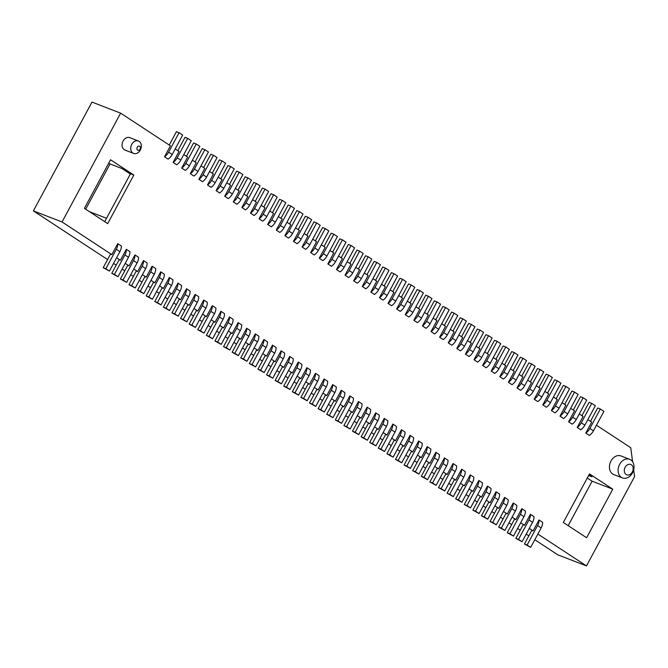 <?xml version="1.0" encoding="UTF-8"?>
<svg xmlns="http://www.w3.org/2000/svg" width="668" height="668" viewBox="0 0 668 668"><rect width="100%" height="100%" fill="white"/><g stroke="black" fill="none" stroke-linecap="round" stroke-linejoin="round"><path stroke-width="1" d="M625.148 467.291A5.544 4.242 111.1 0 0 626.116 474.497A5.544 4.242 111.1 0 0 632.312 471.992A5.544 4.242 111.1 0 0 631.343 464.786A5.544 4.242 111.1 0 0 625.148 467.291M619.62 464.385A9.987 7.64 -68.9 0 1 629.665 459.3A9.987 7.64 -68.9 0 1 632.512 472.835A9.987 7.64 -68.9 0 1 622.467 477.921A9.987 7.64 -68.9 0 1 619.62 464.385M629.665 459.3L621.006 455.952A9.987 7.64 111.1 0 0 610.961 461.037A9.987 7.64 111.1 0 0 613.808 474.581L622.467 477.921M137.65 150.175A2.221 1.695 111.1 0 0 140.121 149.173A2.221 1.695 111.1 0 0 139.737 146.292A2.221 1.695 111.1 0 0 137.257 147.294A2.221 1.695 111.1 0 0 137.65 150.175M139.169 141.374A6.655 5.093 -68.9 0 1 140.322 150.024A6.655 5.093 -68.9 0 1 133.625 153.415A6.655 5.093 -68.9 0 1 132.89 153.039A6.655 5.093 -68.9 0 1 131.73 144.388A6.655 5.093 -68.9 0 1 138.426 140.998A6.655 5.093 -68.9 0 1 139.169 141.374M138.426 140.998L129.767 137.65A6.655 5.093 111.1 0 0 123.071 141.04A6.655 5.093 111.1 0 0 124.966 150.066L133.625 153.415M177.83 150.667L185.011 137.332L187.675 138.368L177.212 157.79A8.876 5.636 123.3 0 1 173.112 162.416L179.024 151.452L175.2 148.939M173.112 162.416L176.694 164.771A8.876 5.636 -56.7 0 0 180.794 160.145L191.257 140.714L187.675 138.368M186.43 156.312L193.611 142.977L196.275 144.004L185.813 163.435A8.876 5.636 123.3 0 1 181.713 168.06L187.616 157.089L183.792 154.575M181.713 168.06L185.295 170.407A8.876 5.636 -56.7 0 0 189.395 165.781L199.857 146.35L196.275 144.004M195.031 161.948L202.204 148.613L204.876 149.64L194.413 169.071A8.876 5.636 123.3 0 1 190.313 173.697L196.217 162.725L192.392 160.22M190.313 173.697L193.895 176.043A8.876 5.636 -56.7 0 0 197.995 171.417L208.458 151.995L204.876 149.64M203.623 167.584L210.804 154.25L213.468 155.277L203.005 174.707A8.876 5.636 123.3 0 1 198.905 179.333L204.817 168.369L200.984 165.856M198.905 179.333L202.487 181.688A8.876 5.636 -56.7 0 0 206.587 177.062L217.05 157.631L213.468 155.277M212.224 173.221L219.405 159.886L222.068 160.921L211.606 180.352A8.876 5.636 123.3 0 1 207.506 184.978L213.409 174.006L209.585 171.492M207.506 184.978L211.088 187.324A8.876 5.636 -56.7 0 0 215.188 182.698L225.65 163.268L222.068 160.921M220.816 178.865L227.997 165.53L230.66 166.557L220.198 185.988A8.876 5.636 123.3 0 1 216.098 190.614L222.01 179.642L218.185 177.137M216.098 190.614L219.68 192.96A8.876 5.636 -56.7 0 0 223.788 188.334L234.243 168.904L230.66 166.557M229.416 184.502L236.597 171.167L239.261 172.194L228.798 191.624A8.876 5.636 123.3 0 1 224.698 196.25L230.602 185.278L226.778 182.773M224.698 196.25L228.281 198.596A8.876 5.636 -56.7 0 0 232.381 193.97L242.843 174.548L239.261 172.194M238.017 190.138L245.189 176.803L247.861 177.838L237.399 197.26A8.876 5.636 123.3 0 1 233.299 201.886L239.202 190.923L235.378 188.409M233.299 201.886L236.881 204.241A8.876 5.636 -56.7 0 0 240.981 199.615L251.444 180.185L247.861 177.838M246.609 195.782L253.79 182.447L256.454 183.475L245.991 202.905A8.876 5.636 123.3 0 1 241.891 207.531L247.803 196.559L243.97 194.054M241.891 207.531L245.473 209.877A8.876 5.636 -56.7 0 0 249.573 205.251L260.036 185.821L256.454 183.475M255.209 201.419L262.39 188.084L265.054 189.111L254.591 208.541A8.876 5.636 123.3 0 1 250.492 213.167L256.395 202.195L252.571 199.69M250.492 213.167L254.074 215.514A8.876 5.636 -56.7 0 0 258.174 210.888L268.636 191.465L265.054 189.111M263.802 207.055L270.983 193.72L273.646 194.747L263.192 214.177A8.876 5.636 123.3 0 1 259.084 218.803L264.996 207.84L261.171 205.327M259.084 218.803L262.666 221.158A8.876 5.636 -56.7 0 0 266.774 216.532L277.228 197.102L273.646 194.747M272.402 212.691L279.583 199.356L282.247 200.392L271.784 219.822A8.876 5.636 123.3 0 1 267.684 224.448L273.588 213.476L269.763 210.963M267.684 224.448L271.266 226.794A8.876 5.636 -56.7 0 0 275.366 222.168L285.829 202.738L282.247 200.392M281.003 218.336L288.175 205.001L290.847 206.028L280.385 225.458A8.876 5.636 123.3 0 1 276.285 230.084L282.188 219.112L278.364 216.607M276.285 230.084L279.867 232.431A8.876 5.636 -56.7 0 0 283.967 227.805L294.429 208.374L290.847 206.028M289.595 223.972L296.776 210.637L299.439 211.664L288.977 231.095A8.876 5.636 123.3 0 1 284.877 235.72L290.789 224.749L286.956 222.244M284.877 235.72L288.459 238.067A8.876 5.636 -56.7 0 0 292.559 233.449L303.021 214.019L299.439 211.664M298.195 229.608L305.376 216.273L308.04 217.309L297.577 236.731A8.876 5.636 123.3 0 1 293.477 241.357L299.381 230.393L295.557 227.88M293.477 241.357L297.06 243.711A8.876 5.636 -56.7 0 0 301.159 239.086L311.622 219.655L308.04 217.309M306.787 235.253L313.968 221.918L316.632 222.945L306.178 242.375A8.876 5.636 123.3 0 1 302.07 247.001L307.981 236.029L304.157 233.524M302.07 247.001L305.652 249.348A8.876 5.636 -56.7 0 0 309.76 244.722L320.214 225.291L316.632 222.945M315.388 240.889L322.569 227.554L325.232 228.581L314.77 248.012A8.876 5.636 123.3 0 1 310.67 252.638L316.574 241.666L312.749 239.161M310.67 252.638L314.252 254.984A8.876 5.636 -56.7 0 0 318.352 250.358L328.815 230.936L325.232 228.581M323.988 246.525L331.161 233.19L333.833 234.218L323.37 253.648A8.876 5.636 123.3 0 1 319.271 258.274L325.174 247.31L321.35 244.797M319.271 258.274L322.853 260.629A8.876 5.636 -56.7 0 0 326.953 256.003L337.415 236.572L333.833 234.218M332.58 252.162L339.761 238.827L342.425 239.862L331.963 259.293A8.876 5.636 123.3 0 1 327.863 263.918L333.775 252.947L329.942 250.433M327.863 263.918L331.445 266.265A8.876 5.636 -56.7 0 0 335.545 261.639L346.007 242.208L342.425 239.862M341.181 257.806L348.362 244.471L351.026 245.498L340.563 264.929A8.876 5.636 123.3 0 1 336.463 269.555L342.367 258.583L338.542 256.078M336.463 269.555L340.045 271.901A8.876 5.636 -56.7 0 0 344.145 267.275L354.608 247.845L351.026 245.498M349.773 263.442L356.954 250.108L359.618 251.135L349.164 270.565A8.876 5.636 123.3 0 1 345.055 275.191L350.967 264.219L347.143 261.714M345.055 275.191L348.646 277.546A8.876 5.636 -56.7 0 0 352.746 272.92L363.2 253.489L359.618 251.135M358.374 269.079L365.555 255.744L368.218 256.779L357.756 276.201A8.876 5.636 123.3 0 1 353.656 280.827L359.559 269.864L355.735 267.35M353.656 280.827L357.238 283.182A8.876 5.636 -56.7 0 0 361.338 278.556L371.8 259.126L368.218 256.779M366.974 274.723L374.147 261.388L376.819 262.415L366.356 281.846A8.876 5.636 123.3 0 1 362.256 286.472L368.16 275.5L364.336 272.995M362.256 286.472L365.839 288.818A8.876 5.636 -56.7 0 0 369.938 284.192L380.401 264.762L376.819 262.415M375.566 280.36L382.747 267.025L385.411 268.052L374.948 287.482A8.876 5.636 123.3 0 1 370.849 292.108L376.76 281.136L372.936 278.631M370.849 292.108L374.431 294.454A8.876 5.636 -56.7 0 0 378.531 289.829L388.993 270.406L385.411 268.052M384.167 285.996L391.348 272.661L394.011 273.688L383.549 293.118A8.876 5.636 123.3 0 1 379.449 297.744L385.352 286.781L381.528 284.267M379.449 297.744L383.031 300.099A8.876 5.636 -56.7 0 0 387.131 295.473L397.594 276.043L394.011 273.688M392.759 291.632L399.94 278.297L402.604 279.333L392.149 298.763A8.876 5.636 123.3 0 1 388.05 303.389L393.953 292.417L390.129 289.904M388.05 303.389L391.632 305.735A8.876 5.636 -56.7 0 0 395.732 301.109L406.186 281.679L402.604 279.333M401.359 297.277L408.54 283.942L411.204 284.969L400.742 304.399A8.876 5.636 123.3 0 1 396.642 309.025L402.545 298.053L398.721 295.548M396.642 309.025L400.224 311.371A8.876 5.636 -56.7 0 0 404.324 306.746L414.786 287.315L411.204 284.969M409.96 302.913L417.133 289.578L419.805 290.605L409.342 310.036A8.876 5.636 123.3 0 1 405.242 314.661L411.146 303.689L407.321 301.184M405.242 314.661L408.824 317.016A8.876 5.636 -56.7 0 0 412.924 312.39L423.387 292.96L419.805 290.605M418.552 308.549L425.733 295.214L428.397 296.25L417.934 315.672A8.876 5.636 123.3 0 1 413.834 320.298L419.746 309.334L415.922 306.821M413.834 320.298L417.416 322.652A8.876 5.636 -56.7 0 0 421.516 318.026L431.979 298.596L428.397 296.25M427.153 314.194L434.334 300.859L436.997 301.886L426.535 321.316A8.876 5.636 123.3 0 1 422.435 325.942L428.338 314.97L424.514 312.465M422.435 325.942L426.017 328.289A8.876 5.636 -56.7 0 0 430.117 323.663L440.579 304.232L436.997 301.886M435.745 319.83L442.926 306.495L445.589 307.522L435.135 326.953A8.876 5.636 123.3 0 1 431.035 331.579L436.939 320.607L433.115 318.102M431.035 331.579L434.618 333.925A8.876 5.636 -56.7 0 0 438.717 329.299L449.172 309.877L445.589 307.522M444.345 325.466L451.526 312.131L454.19 313.167L443.727 332.589A8.876 5.636 123.3 0 1 439.627 337.215L445.531 326.251L441.707 323.738M439.627 337.215L443.21 339.569A8.876 5.636 -56.7 0 0 447.31 334.944L457.772 315.513L454.19 313.167M452.946 331.103L460.127 317.776L462.79 318.803L452.328 338.233A8.876 5.636 123.3 0 1 448.228 342.859L454.131 331.887L450.307 329.374M448.228 342.859L451.81 345.206A8.876 5.636 -56.7 0 0 455.91 340.58L466.373 321.149L462.79 318.803M461.538 336.747L468.719 323.412L471.383 324.439L460.92 343.87A8.876 5.636 123.3 0 1 456.82 348.496L462.732 337.524L458.908 335.019M456.82 348.496L460.402 350.842A8.876 5.636 -56.7 0 0 464.502 346.216L474.965 326.786L471.383 324.439M470.138 342.383L477.319 329.048L479.983 330.075L469.52 349.506A8.876 5.636 123.3 0 1 465.421 354.132L471.324 343.168L467.5 340.655M465.421 354.132L469.003 356.487A8.876 5.636 -56.7 0 0 473.103 351.861L483.565 332.43L479.983 330.075M478.731 348.02L485.912 334.685L488.575 335.72L478.121 355.151A8.876 5.636 123.3 0 1 474.021 359.768L479.925 348.805L476.1 346.291M474.021 359.768L477.603 362.123A8.876 5.636 -56.7 0 0 481.703 357.497L492.157 338.066L488.575 335.72M487.331 353.664L494.512 340.329L497.176 341.356L486.713 360.787A8.876 5.636 123.3 0 1 482.613 365.413L488.517 354.441L484.692 351.936M482.613 365.413L486.195 367.759A8.876 5.636 -56.7 0 0 490.295 363.133L500.758 343.703L497.176 341.356M495.932 359.3L503.113 345.966L505.776 346.993L495.314 366.423A8.876 5.636 123.3 0 1 491.214 371.049L497.117 360.077L493.293 357.572M491.214 371.049L494.796 373.395A8.876 5.636 -56.7 0 0 498.896 368.769L509.358 349.347L505.776 346.993M504.524 364.937L511.705 351.602L514.368 352.637L503.906 372.059A8.876 5.636 123.3 0 1 499.806 376.685L505.718 365.722L501.893 363.208M499.806 376.685L503.388 379.04A8.876 5.636 -56.7 0 0 507.488 374.414L517.95 354.984L514.368 352.637M513.124 370.581L520.305 357.246L522.969 358.273L512.506 377.704A8.876 5.636 123.3 0 1 508.406 382.33L514.31 371.358L510.486 368.845M508.406 382.33L511.989 384.676A8.876 5.636 -56.7 0 0 516.088 380.05L526.551 360.62L522.969 358.273M521.716 376.218L528.897 362.883L531.561 363.91L521.107 383.34A8.876 5.636 123.3 0 1 517.007 387.966L522.91 376.994L519.086 374.489M517.007 387.966L520.589 390.312A8.876 5.636 -56.7 0 0 524.689 385.686L535.151 366.256L531.561 363.91M530.317 381.854L537.498 368.519L540.161 369.546L529.699 388.976A8.876 5.636 123.3 0 1 525.599 393.602L531.511 382.639L527.678 380.125M525.599 393.602L529.181 395.957A8.876 5.636 -56.7 0 0 533.281 391.331L543.744 371.901L540.161 369.546M538.917 387.49L546.098 374.155L548.762 375.191L538.299 394.621A8.876 5.636 123.3 0 1 534.2 399.239L540.103 388.275L536.279 385.762M534.2 399.239L537.782 401.593A8.876 5.636 -56.7 0 0 541.882 396.967L552.344 377.537L548.762 375.191M547.51 393.135L554.69 379.8L557.354 380.827L546.892 400.257A8.876 5.636 123.3 0 1 542.792 404.883L548.704 393.911L544.879 391.406M542.792 404.883L546.374 407.229A8.876 5.636 -56.7 0 0 550.474 402.604L560.936 383.173L557.354 380.827M556.11 398.771L563.291 385.436L565.955 386.463L555.492 405.894A8.876 5.636 123.3 0 1 551.392 410.519L557.296 399.547L553.471 397.042M551.392 410.519L554.974 412.866A8.876 5.636 -56.7 0 0 559.074 408.24L569.537 388.818L565.955 386.463M564.702 404.407L571.883 391.072L574.555 392.108L564.093 411.53A8.876 5.636 123.3 0 1 559.993 416.156L565.896 405.192L562.072 402.679M559.993 416.156L563.575 418.51A8.876 5.636 -56.7 0 0 567.675 413.884L578.137 394.454L574.555 392.108M573.303 410.052L580.484 396.717L583.147 397.744L572.685 417.174A8.876 5.636 123.3 0 1 568.585 421.8L574.497 410.828L570.664 408.315M568.585 421.8L572.167 424.147A8.876 5.636 -56.7 0 0 576.267 419.521L586.729 400.09L583.147 397.744M581.903 415.688L589.084 402.353L591.748 403.38L581.285 422.811A8.876 5.636 123.3 0 1 577.185 427.436L583.089 416.465L579.265 413.96M577.185 427.436L580.768 429.783A8.876 5.636 -56.7 0 0 584.867 425.157L595.33 405.735L591.748 403.38M590.495 421.324L597.676 407.989L600.34 409.016L589.877 428.447A8.876 5.636 123.3 0 1 585.778 433.073L591.689 422.109L587.865 419.596M585.778 433.073L589.36 435.427A8.876 5.636 -56.7 0 0 593.46 430.802L603.922 411.371L600.34 409.016M563.333 522.476L589.485 473.904L612.773 489.176L586.621 537.748L563.333 522.476M85.688 209.201L110.061 163.936M89.495 211.698L106.538 218.277M588.984 474.831L591.99 476.802L588.625 475.499M108.617 163.376L122.01 168.553L130.36 174.031M104.709 221.676L130.502 173.763L133.834 175.049L107.682 223.621L84.402 208.349L110.554 159.777L133.834 175.049M612.773 489.176L592.115 481.194L587.272 478.012M568.184 525.649L592.115 481.194M126.344 249.281L129.926 251.636A8.876 5.636 123.3 0 1 128.49 257.289L118.027 276.719L114.445 274.364L124.908 254.942A8.876 5.636 -56.7 0 0 126.344 249.281L120.44 260.253L119.104 259.735L111.781 273.337L114.445 274.364M118.027 276.719L111.781 273.337M134.944 254.925L138.526 257.272A8.876 5.636 123.3 0 1 137.09 262.925L126.628 282.355L123.046 280.009L133.508 260.578A8.876 5.636 -56.7 0 0 134.944 254.925L129.033 265.889L127.705 265.38L120.382 278.974L123.046 280.009M126.628 282.355L120.382 278.974M143.536 260.562L147.119 262.908A8.876 5.636 123.3 0 1 145.682 268.561L135.22 287.991L131.638 285.645L142.1 266.215A8.876 5.636 -56.7 0 0 143.536 260.562L137.633 271.525L136.297 271.016L128.974 284.618L131.638 285.645M135.22 287.991L128.974 284.618M152.137 266.198L155.719 268.544A8.876 5.636 123.3 0 1 154.283 274.206L143.82 293.636L140.238 291.281L150.701 271.851A8.876 5.636 -56.7 0 0 152.137 266.198L146.234 277.17L144.898 276.652L137.575 290.254L140.238 291.281M143.82 293.636L137.575 290.254M160.729 271.834L164.311 274.189A8.876 5.636 123.3 0 1 162.883 279.842L152.421 299.272L148.839 296.926L159.301 277.496A8.876 5.636 -56.7 0 0 160.729 271.834L154.826 282.806L153.498 282.288L146.175 295.891L148.839 296.926M152.421 299.272L146.175 295.891M169.33 277.479L172.912 279.825A8.876 5.636 123.3 0 1 171.476 285.478L161.013 304.909L157.431 302.562L167.893 283.132A8.876 5.636 -56.7 0 0 169.33 277.479L163.426 288.442L162.09 287.933L154.767 301.527L157.431 302.562M161.013 304.909L154.767 301.527M177.93 283.115L181.512 285.461A8.876 5.636 123.3 0 1 180.076 291.123L169.614 310.545L166.031 308.199L176.494 288.768A8.876 5.636 -56.7 0 0 177.93 283.115L172.018 294.087L170.691 293.569L163.368 307.171L166.031 308.199M169.614 310.545L163.368 307.171M186.522 288.751L190.104 291.106A8.876 5.636 123.3 0 1 188.668 296.759L178.214 316.189L174.632 313.835L185.086 294.413A8.876 5.636 -56.7 0 0 186.522 288.751L180.619 299.723L179.283 299.206L171.96 312.808L174.632 313.835M178.214 316.189L171.96 312.808M195.123 294.396L198.705 296.742A8.876 5.636 123.3 0 1 197.269 302.395L186.806 321.826L183.224 319.479L193.687 300.049A8.876 5.636 -56.7 0 0 195.123 294.396L189.219 305.359L187.883 304.85L180.56 318.444L183.224 319.479M186.806 321.826L180.56 318.444M203.715 300.032L207.297 302.379A8.876 5.636 123.3 0 1 205.869 308.031L195.407 327.462L191.825 325.116L202.287 305.685A8.876 5.636 -56.7 0 0 203.715 300.032L197.811 311.004L196.484 310.486L189.161 324.089L191.825 325.116M195.407 327.462L189.161 324.089M212.315 305.668L215.898 308.023A8.876 5.636 123.3 0 1 214.461 313.676L203.999 333.107L200.417 330.752L210.879 311.321A8.876 5.636 -56.7 0 0 212.315 305.668L206.412 316.64L205.076 316.123L197.753 329.725L200.417 330.752M203.999 333.107L197.753 329.725M220.916 311.305L224.498 313.659A8.876 5.636 123.3 0 1 223.062 319.312L212.599 338.743L209.017 336.396L219.48 316.966A8.876 5.636 -56.7 0 0 220.916 311.305L215.004 322.277L213.677 321.759L206.354 335.361L209.017 336.396M212.599 338.743L206.354 335.361M229.508 316.949L233.09 319.296A8.876 5.636 123.3 0 1 231.654 324.949L221.2 344.379L217.618 342.033L228.072 322.602A8.876 5.636 -56.7 0 0 229.508 316.949L223.605 327.913L222.269 327.404L214.946 341.006L217.618 342.033M221.2 344.379L214.946 341.006M238.109 322.586L241.691 324.932A8.876 5.636 123.3 0 1 240.255 330.593L229.792 350.015L226.21 347.669L236.672 328.238A8.876 5.636 -56.7 0 0 238.109 322.586L232.205 333.557L230.869 333.04L223.546 346.642L226.21 347.669M229.792 350.015L223.546 346.642M246.701 328.222L250.283 330.576A8.876 5.636 123.3 0 1 248.855 336.229L238.392 355.66L234.81 353.305L245.273 333.883A8.876 5.636 -56.7 0 0 246.701 328.222L240.797 339.194L239.47 338.676L232.147 352.278L234.81 353.305M238.392 355.66L232.147 352.278M255.301 333.866L258.883 336.213A8.876 5.636 123.3 0 1 257.447 341.866L246.985 361.296L243.403 358.95L253.865 339.519A8.876 5.636 -56.7 0 0 255.301 333.866L249.398 344.83L248.062 344.321L240.739 357.914L243.403 358.95M246.985 361.296L240.739 357.914M263.902 339.503L267.484 341.849A8.876 5.636 123.3 0 1 266.048 347.51L255.585 366.932L252.003 364.586L262.466 345.156A8.876 5.636 -56.7 0 0 263.902 339.503L257.99 350.475L256.662 349.957L249.339 363.559L252.003 364.586M255.585 366.932L249.339 363.559M272.494 345.139L276.076 347.494A8.876 5.636 123.3 0 1 274.64 353.147L264.186 372.577L260.603 370.222L271.058 350.792A8.876 5.636 -56.7 0 0 272.494 345.139L266.59 356.111L265.254 355.593L257.931 369.195L260.603 370.222M264.186 372.577L257.931 369.195M281.094 350.775L284.677 353.13A8.876 5.636 123.3 0 1 283.24 358.783L272.778 378.213L269.196 375.867L279.658 356.436A8.876 5.636 -56.7 0 0 281.094 350.775L275.191 361.747L273.855 361.229L266.532 374.831L269.196 375.867M272.778 378.213L266.532 374.831M289.695 356.42L293.277 358.766A8.876 5.636 123.3 0 1 291.841 364.419L281.378 383.849L277.796 381.503L288.259 362.073A8.876 5.636 -56.7 0 0 289.695 356.42L283.783 367.383L282.455 366.874L275.132 380.476L277.796 381.503M281.378 383.849L275.132 380.476M298.287 362.056L301.869 364.402A8.876 5.636 123.3 0 1 300.433 370.064L289.97 389.486L286.388 387.139L296.851 367.709A8.876 5.636 -56.7 0 0 298.287 362.056L292.384 373.028L291.048 372.51L283.725 386.112L286.388 387.139M289.97 389.486L283.725 386.112M306.888 367.692L310.47 370.047A8.876 5.636 123.3 0 1 309.034 375.7L298.571 395.13L294.989 392.776L305.451 373.354A8.876 5.636 -56.7 0 0 306.888 367.692L300.976 378.664L299.648 378.146L292.325 391.749L294.989 392.776M298.571 395.13L292.325 391.749M315.48 373.337L319.062 375.683A8.876 5.636 123.3 0 1 317.626 381.336L307.171 400.767L303.589 398.42L314.043 378.99A8.876 5.636 -56.7 0 0 315.48 373.337L309.576 384.3L308.24 383.791L300.917 397.385L303.589 398.42M307.171 400.767L300.917 397.385M324.08 378.973L327.662 381.319A8.876 5.636 123.3 0 1 326.226 386.981L315.764 406.403L312.181 404.056L322.644 384.626A8.876 5.636 -56.7 0 0 324.08 378.973L318.177 389.945L316.841 389.427L309.518 403.029L312.181 404.056M315.764 406.403L309.518 403.029M332.681 384.609L336.263 386.964A8.876 5.636 123.3 0 1 334.827 392.617L324.364 412.047L320.782 409.693L331.244 390.262A8.876 5.636 -56.7 0 0 332.681 384.609L326.769 395.581L325.441 395.064L318.118 408.666L320.782 409.693M324.364 412.047L318.118 408.666M341.273 390.246L344.855 392.6A8.876 5.636 123.3 0 1 343.419 398.253L332.956 417.684L329.374 415.337L339.837 395.907A8.876 5.636 -56.7 0 0 341.273 390.246L335.369 401.217L334.033 400.7L326.71 414.302L329.374 415.337M332.956 417.684L326.71 414.302M349.873 395.89L353.455 398.237A8.876 5.636 123.3 0 1 352.019 403.889L341.557 423.32L337.975 420.974L348.437 401.543A8.876 5.636 -56.7 0 0 349.873 395.89L343.962 406.854L342.634 406.344L335.311 419.947L337.975 420.974M341.557 423.32L335.311 419.947M358.466 401.526L362.048 403.873A8.876 5.636 123.3 0 1 360.611 409.534L350.157 428.965L346.575 426.61L357.029 407.179A8.876 5.636 -56.7 0 0 358.466 401.526L352.562 412.498L351.226 411.981L343.903 425.583L346.575 426.61M350.157 428.965L343.903 425.583M367.066 407.163L370.648 409.517A8.876 5.636 123.3 0 1 369.212 415.17L358.749 434.601L355.167 432.246L365.63 412.824A8.876 5.636 -56.7 0 0 367.066 407.163L361.163 418.135L359.827 417.617L352.504 431.219L355.167 432.246M358.749 434.601L352.504 431.219M375.666 412.807L379.249 415.154A8.876 5.636 123.3 0 1 377.812 420.807L367.35 440.237L363.768 437.891L374.23 418.46A8.876 5.636 -56.7 0 0 375.666 412.807L369.755 423.771L368.427 423.261L361.104 436.855L363.768 437.891M367.35 440.237L361.104 436.855M384.259 418.444L387.841 420.79A8.876 5.636 123.3 0 1 386.405 426.451L375.942 445.873L372.36 443.527L382.822 424.096A8.876 5.636 -56.7 0 0 384.259 418.444L378.355 429.415L377.019 428.898L369.696 442.5L372.36 443.527M375.942 445.873L369.696 442.5M392.859 424.08L396.441 426.434A8.876 5.636 123.3 0 1 395.005 432.087L384.543 451.518L380.96 449.163L391.423 429.733A8.876 5.636 -56.7 0 0 392.859 424.08L386.947 435.052L385.62 434.534L378.297 448.136L380.96 449.163M384.543 451.518L378.297 448.136M401.451 429.716L405.033 432.071A8.876 5.636 123.3 0 1 403.597 437.724L393.143 457.154L389.561 454.808L400.015 435.377A8.876 5.636 -56.7 0 0 401.451 429.716L395.548 440.688L394.212 440.179L386.889 453.772L389.561 454.808M393.143 457.154L386.889 453.772M410.052 435.361L413.634 437.707A8.876 5.636 123.3 0 1 412.198 443.36L401.735 462.79L398.153 460.444L408.616 441.014A8.876 5.636 -56.7 0 0 410.052 435.361L404.148 446.324L402.812 445.815L395.489 459.417L398.153 460.444M401.735 462.79L395.489 459.417M418.652 440.997L422.234 443.343A8.876 5.636 123.3 0 1 420.798 449.005L410.336 468.435L406.754 466.08L417.216 446.65A8.876 5.636 -56.7 0 0 418.652 440.997L412.74 451.969L411.413 451.451L404.09 465.053L406.754 466.08M410.336 468.435L404.09 465.053M427.244 446.633L430.827 448.988A8.876 5.636 123.3 0 1 429.39 454.641L418.928 474.071L415.346 471.717L425.808 452.294A8.876 5.636 -56.7 0 0 427.244 446.633L421.341 457.605L420.005 457.087L412.682 470.69L415.346 471.717M418.928 474.071L412.682 470.69M435.845 452.278L439.427 454.624A8.876 5.636 123.3 0 1 437.991 460.277L427.528 479.707L423.946 477.361L434.409 457.931A8.876 5.636 -56.7 0 0 435.845 452.278L429.933 463.241L428.605 462.732L421.283 476.326L423.946 477.361M427.528 479.707L421.283 476.326M444.437 457.914L448.019 460.26A8.876 5.636 123.3 0 1 446.583 465.922L436.129 485.344L432.547 482.997L443.001 463.567A8.876 5.636 -56.7 0 0 444.437 457.914L438.534 468.886L437.198 468.368L429.875 481.97L432.547 482.997M436.129 485.344L429.875 481.97M453.038 463.55L456.62 465.905A8.876 5.636 123.3 0 1 455.184 471.558L444.721 490.988L441.139 488.634L451.601 469.203A8.876 5.636 -56.7 0 0 453.038 463.55L447.134 474.522L445.798 474.004L438.475 487.607L441.139 488.634M444.721 490.988L438.475 487.607M461.638 469.195L465.22 471.541A8.876 5.636 123.3 0 1 463.784 477.194L453.321 496.625L449.739 494.278L460.202 474.848A8.876 5.636 -56.7 0 0 461.638 469.195L455.726 480.158L454.399 479.649L447.076 493.243L449.739 494.278M453.321 496.625L447.076 493.243M470.23 474.831L473.812 477.177A8.876 5.636 123.3 0 1 472.376 482.83L461.914 502.261L458.331 499.915L468.794 480.484A8.876 5.636 -56.7 0 0 470.23 474.831L464.327 485.795L462.991 485.285L455.668 498.887L458.331 499.915M461.914 502.261L455.668 498.887M478.831 480.467L482.413 482.814A8.876 5.636 123.3 0 1 480.977 488.475L470.514 507.905L466.932 505.551L477.395 486.12A8.876 5.636 -56.7 0 0 478.831 480.467L472.919 491.439L471.591 490.922L464.268 504.524L466.932 505.551M470.514 507.905L464.268 504.524M487.423 486.104L491.005 488.458A8.876 5.636 123.3 0 1 489.577 494.111L479.115 513.542L475.532 511.187L485.995 491.765A8.876 5.636 -56.7 0 0 487.423 486.104L481.519 497.075L480.183 496.558L472.86 510.16L475.532 511.187M479.115 513.542L472.86 510.16M496.023 491.748L499.606 494.095A8.876 5.636 123.3 0 1 498.169 499.748L487.707 519.178L484.125 516.832L494.587 497.401A8.876 5.636 -56.7 0 0 496.023 491.748L490.12 502.712L488.784 502.202L481.461 515.796L484.125 516.832M487.707 519.178L481.461 515.796M504.624 497.384L508.206 499.731A8.876 5.636 123.3 0 1 506.77 505.392L496.307 524.814L492.725 522.468L503.188 503.037A8.876 5.636 -56.7 0 0 504.624 497.384L498.712 508.356L497.384 507.839L490.061 521.441L492.725 522.468M496.307 524.814L490.061 521.441M513.216 503.021L516.798 505.375A8.876 5.636 123.3 0 1 515.362 511.028L504.899 530.459L501.317 528.104L511.78 508.682A8.876 5.636 -56.7 0 0 513.216 503.021L507.313 513.993L505.977 513.475L498.654 527.077L501.317 528.104M504.899 530.459L498.654 527.077M521.817 508.665L525.399 511.012A8.876 5.636 123.3 0 1 523.962 516.665L513.5 536.095L509.918 533.749L520.38 514.318A8.876 5.636 -56.7 0 0 521.817 508.665L515.905 519.629L514.577 519.12L507.254 532.713L509.918 533.749M513.5 536.095L507.254 532.713M530.409 514.302L533.991 516.648A8.876 5.636 123.3 0 1 532.563 522.301L522.1 541.731L518.518 539.385L528.981 519.955A8.876 5.636 -56.7 0 0 530.409 514.302L524.505 525.265L523.178 524.756L515.846 538.358L518.518 539.385M522.1 541.731L515.846 538.358M539.009 519.938L542.591 522.284A8.876 5.636 123.3 0 1 541.155 527.945L530.693 547.376L527.11 545.021L537.573 525.591A8.876 5.636 -56.7 0 0 539.009 519.938L533.106 530.91L531.77 530.392L524.447 543.994L527.11 545.021M530.693 547.376L524.447 543.994M117.743 243.645L121.326 245.991A8.876 5.636 123.3 0 1 119.898 251.652L109.435 271.074L105.853 268.728L116.316 249.298A8.876 5.636 -56.7 0 0 117.743 243.645L111.84 254.617L110.512 254.099L103.189 267.701L105.853 268.728M109.435 271.074L103.189 267.701M62.049 221.96L33.4 210.888L91.984 102.087L120.632 113.151L62.049 221.96L111.84 254.617M537.874 534.041L586.479 565.913L557.83 554.849L534.801 539.744M528.839 535.836L526.209 534.108M520.247 530.192L517.608 528.463M511.646 524.555L509.008 522.827M503.046 518.919L500.415 517.191M494.454 513.283L491.815 511.554M485.853 507.638L483.223 505.91M477.261 502.002L474.622 500.274M468.66 496.366L466.022 494.637M460.06 490.721L457.43 488.993M451.468 485.085L448.829 483.356M442.867 479.449L440.237 477.72M434.275 473.812L431.637 472.084M425.675 468.168L423.036 466.439M417.074 462.532L414.444 460.803M408.482 456.895L405.843 455.167M399.881 451.251L397.251 449.522M391.289 445.614L388.651 443.886M382.689 439.978L380.05 438.25M374.088 434.342L371.458 432.605M365.496 428.697L362.858 426.969M356.896 423.061L354.265 421.333M348.304 417.425L345.665 415.696M339.703 411.78L337.064 410.052M331.103 406.144L328.472 404.416M322.51 400.508L319.872 398.779M313.91 394.871L311.271 393.135M305.318 389.227L302.679 387.498M296.717 383.591L294.079 381.862M288.117 377.954L285.486 376.226M279.525 372.31L276.886 370.581M270.924 366.674L268.286 364.945M262.332 361.037L259.693 359.309M253.731 355.393L251.093 353.664M245.131 349.756L242.501 348.028M236.539 344.12L233.9 342.392M227.938 338.484L225.3 336.755M219.346 332.839L216.708 331.111M210.746 327.203L208.107 325.475M202.145 321.567L199.515 319.838M193.553 315.922L190.914 314.194M184.952 310.286L182.314 308.558M176.352 304.65L173.722 302.921M167.76 299.014L165.121 297.285M159.159 293.369L156.529 291.64M150.567 287.733L147.929 286.004M141.967 282.096L139.328 280.368M133.366 276.452L130.736 274.723M124.774 270.816L122.135 269.087M116.174 265.179L113.543 263.451M107.581 259.543L33.4 210.888M529.281 528.396L533.106 530.91M520.681 522.76L524.505 525.265M512.08 517.124L515.905 519.629M503.488 511.479L507.313 513.993M494.888 505.843L498.712 508.356M486.296 500.207L490.12 502.712M477.695 494.57L481.519 497.075M469.095 488.926L472.919 491.439M460.502 483.29L464.327 485.795M451.902 477.653L455.726 480.158M443.31 472.009L447.134 474.522M434.709 466.373L438.534 468.886M426.109 460.736L429.933 463.241M417.517 455.1L421.341 457.605M408.916 449.455L412.74 451.969M400.316 443.819L404.148 446.324M391.724 438.183L395.548 440.688M383.123 432.538L386.947 435.052M374.531 426.902L378.355 429.415M365.93 421.266L369.755 423.771M357.33 415.63L361.163 418.135M348.738 409.985L352.562 412.498M340.137 404.349L343.962 406.854M331.545 398.712L335.369 401.217M322.945 393.068L326.769 395.581M314.344 387.432L318.177 389.945M305.752 381.795L309.576 384.3M297.151 376.159L300.976 378.664M288.559 370.515L292.384 373.028M279.959 364.878L283.783 367.383M271.358 359.242L275.191 361.747M262.766 353.597L266.59 356.111M254.166 347.961L257.99 350.475M245.573 342.325L249.398 344.83M236.973 336.68L240.797 339.194M228.373 331.044L232.205 333.557M219.78 325.408L223.605 327.913M211.18 319.772L215.004 322.277M202.588 314.127L206.412 316.64M193.987 308.491L197.811 311.004M185.387 302.854L189.219 305.359M176.795 297.21L180.619 299.723M168.194 291.574L172.018 294.087M159.602 285.937L163.426 288.442M151.001 280.301L154.826 282.806M142.401 274.657L146.234 277.17M133.809 269.02L137.633 271.525M125.208 263.384L129.033 265.889M116.616 257.739L120.44 260.253M586.479 565.913L634.6 476.543L633.69 469.779M632.613 461.713L630.734 447.71L596.457 425.232M164.52 156.78L168.102 159.126A8.876 5.636 -56.7 0 0 172.202 154.5L182.665 135.078L179.082 132.723L168.62 152.154A8.876 5.636 123.3 0 1 164.52 156.78L170.423 145.808L120.632 113.151M169.238 145.031L176.419 131.696L179.082 132.723M180.794 160.145L177.212 157.79M189.395 165.781L185.813 163.435M197.995 171.417L194.413 169.071M206.587 177.062L203.005 174.707M215.188 182.698L211.606 180.352M223.788 188.334L220.198 185.988M232.381 193.97L228.798 191.624M240.981 199.615L237.399 197.26M249.573 205.251L245.991 202.905M258.174 210.888L254.591 208.541M266.774 216.532L263.192 214.177M275.366 222.168L271.784 219.822M283.967 227.805L280.385 225.458M292.559 233.449L288.977 231.095M301.159 239.086L297.577 236.731M309.76 244.722L306.178 242.375M318.352 250.358L314.77 248.012M326.953 256.003L323.37 253.648M335.545 261.639L331.963 259.293M344.145 267.275L340.563 264.929M352.746 272.92L349.164 270.565M361.338 278.556L357.756 276.201M369.938 284.192L366.356 281.846M378.531 289.829L374.948 287.482M387.131 295.473L383.549 293.118M395.732 301.109L392.149 298.763M404.324 306.746L400.742 304.399M412.924 312.39L409.342 310.036M421.516 318.026L417.934 315.672M430.117 323.663L426.535 321.316M438.717 329.299L435.135 326.953M447.31 334.944L443.727 332.589M455.91 340.58L452.328 338.233M464.502 346.216L460.92 343.87M473.103 351.861L469.52 349.506M481.703 357.497L478.121 355.151M490.295 363.133L486.713 360.787M498.896 368.769L495.314 366.423M507.488 374.414L503.906 372.059M516.088 380.05L512.506 377.704M524.689 385.686L521.107 383.34M533.281 391.331L529.699 388.976M541.882 396.967L538.299 394.621M550.474 402.604L546.892 400.257M559.074 408.24L555.492 405.894M567.675 413.884L564.093 411.53M576.267 419.521L572.685 417.174M584.867 425.157L581.285 422.811M593.46 430.802L589.877 428.447M128.49 257.289L124.908 254.942M137.09 262.925L133.508 260.578M145.682 268.561L142.1 266.215M154.283 274.206L150.701 271.851M162.883 279.842L159.301 277.496M171.476 285.478L167.893 283.132M180.076 291.123L176.494 288.768M188.668 296.759L185.086 294.413M197.269 302.395L193.687 300.049M205.869 308.031L202.287 305.685M214.461 313.676L210.879 311.321M223.062 319.312L219.48 316.966M231.654 324.949L228.072 322.602M240.255 330.593L236.672 328.238M248.855 336.229L245.273 333.883M257.447 341.866L253.865 339.519M266.048 347.51L262.466 345.156M274.64 353.147L271.058 350.792M283.24 358.783L279.658 356.436M291.841 364.419L288.259 362.073M300.433 370.064L296.851 367.709M309.034 375.7L305.451 373.354M317.626 381.336L314.043 378.99M326.226 386.981L322.644 384.626M334.827 392.617L331.244 390.262M343.419 398.253L339.837 395.907M352.019 403.889L348.437 401.543M360.611 409.534L357.029 407.179M369.212 415.17L365.63 412.824M377.812 420.807L374.23 418.46M386.405 426.451L382.822 424.096M395.005 432.087L391.423 429.733M403.597 437.724L400.015 435.377M412.198 443.36L408.616 441.014M420.798 449.005L417.216 446.65M429.39 454.641L425.808 452.294M437.991 460.277L434.409 457.931M446.583 465.922L443.001 463.567M455.184 471.558L451.601 469.203M463.784 477.194L460.202 474.848M472.376 482.83L468.794 480.484M480.977 488.475L477.395 486.12M489.577 494.111L485.995 491.765M498.169 499.748L494.587 497.401M506.77 505.392L503.188 503.037M515.362 511.028L511.78 508.682M523.962 516.665L520.38 514.318M532.563 522.301L528.981 519.955M541.155 527.945L537.573 525.591M119.898 251.652L116.316 249.298M172.202 154.5L168.62 152.154"/></g></svg>
